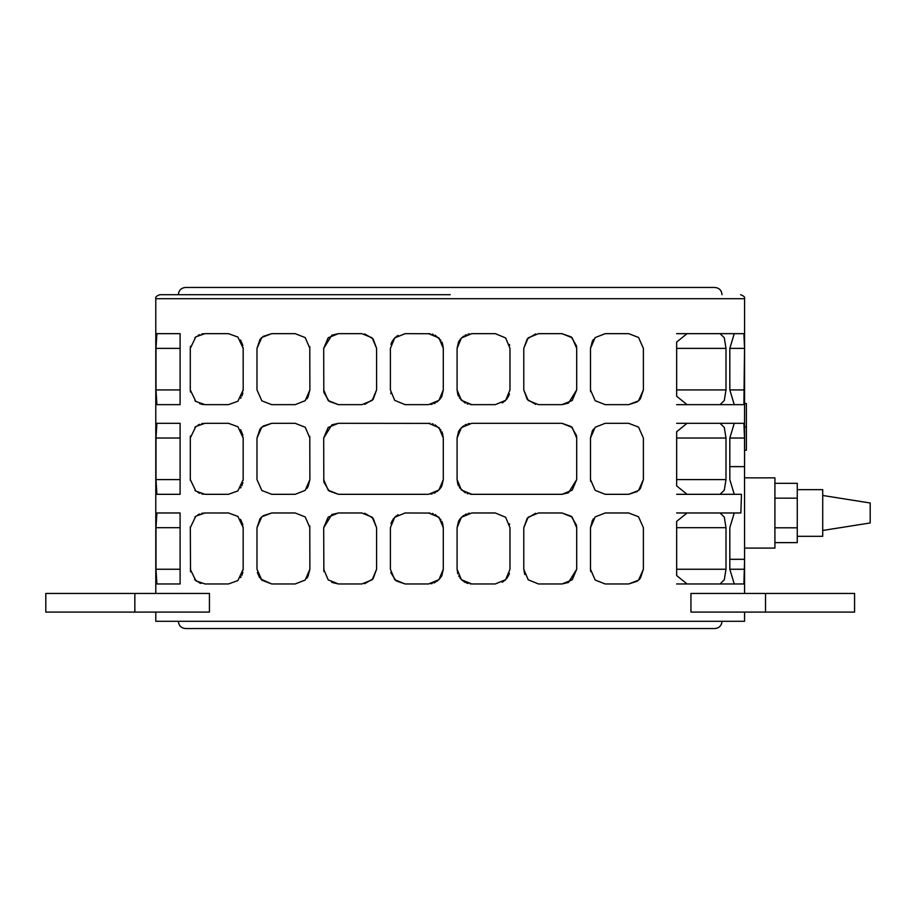 <?xml version="1.0" encoding="UTF-8"?>
<svg xmlns="http://www.w3.org/2000/svg" width="916" height="916" viewBox="0 0 916 916"><rect width="100%" height="100%" fill="white"/><g stroke="black" fill="none" stroke-linecap="round" stroke-linejoin="round"><path stroke-width="1.37" d="M450.191 294.7L159.796 294.7L450.191 294.7M744.582 559.63L743.895 583.973L734.254 583.973L729.823 569.248L729.823 527.696L734.254 512.971L740.861 512.971L741.468 494.308L734.254 494.308L729.823 479.595L729.823 438.031L734.254 423.306L743.895 423.306L744.536 438.031L744.582 593.442M744.536 348.366L743.895 404.654L734.254 404.654L729.823 389.93L729.823 348.366L734.254 333.653L743.895 333.653L744.536 348.366L729.823 348.366M676.649 342.069L687.069 333.653L720.045 333.653L724.281 337.764L725.999 348.366L725.999 389.93L724.281 400.532L720.045 404.654L687.069 404.654L676.649 396.239L676.649 342.069M676.649 431.722L687.069 423.306L720.045 423.306L724.281 427.429L725.999 438.031L725.999 479.595L724.281 490.197L720.045 494.308L687.069 494.308L676.649 485.892L676.649 431.722M676.649 521.387L687.069 512.971L720.045 512.971L724.281 517.093L725.999 527.696L725.999 569.248L724.281 579.851L720.045 583.973L687.069 583.973L676.649 575.557L676.649 521.387M561.966 494.308L471.809 494.308L461.401 490.003L457.084 479.595L457.084 438.031L461.401 427.623L471.809 423.306L561.966 423.306L572.191 427.44L576.691 438.031L576.691 479.595L572.191 490.186L561.966 494.308L568.47 492.797L576.691 479.595M576.691 348.366L576.691 389.93L572.191 400.521L561.966 404.654L538.505 404.654L528.2 400.441L523.78 389.93L523.78 348.366L528.2 337.855L538.505 333.653L561.966 333.653L572.191 337.775L576.691 348.366L576.565 346.5M643.387 438.031L643.387 479.595L638.532 490.518L628.662 494.308L605.201 494.308L595.171 490.358L590.488 479.595L590.488 438.031L595.171 427.268L605.201 423.306L628.662 423.306L638.532 427.108L643.387 438.031M561.966 583.973L538.505 583.973L528.2 579.759L523.78 569.248L523.78 527.696L528.2 517.185L538.505 512.971L561.966 512.971L572.191 517.105L576.691 527.696L576.691 569.248L572.191 579.851L561.966 583.973L568.47 582.462L576.691 569.248M690.939 612.094L690.939 593.442L854.571 593.442L854.571 612.094L690.939 612.094M744.582 612.094L744.582 621.3L155.789 621.3L155.789 612.094M643.387 527.696L643.387 569.248L638.532 580.172L628.662 583.973L605.201 583.973L595.16 580.023L590.488 569.248L590.488 527.696L595.171 516.922L605.201 512.971L628.662 512.971L638.532 516.773L643.387 527.696M509.983 527.696L509.983 569.248L505.643 579.691L495.27 583.973L471.809 583.973L461.401 579.668L457.084 569.248L457.084 527.696L461.401 517.277L471.809 512.971L495.27 512.971L505.643 517.254L509.983 527.696M643.387 348.366L643.387 389.93L638.532 400.853L628.662 404.654L605.201 404.654L595.171 400.693L590.488 389.93L590.488 348.366L595.171 337.603L605.201 333.653L628.662 333.653L638.532 337.443L643.387 348.366M509.983 348.366L509.983 389.93L505.643 400.372L495.27 404.654L471.809 404.654L461.401 400.338L457.084 389.93L457.084 348.366L461.401 337.958L471.809 333.653L495.27 333.653L505.643 337.935L509.983 348.366M744.582 466.313L744.571 426.89M746.391 426.89L744.525 426.89L744.582 403.567L746.391 403.567L746.391 450.225L744.571 450.225M676.649 512.971L687.069 512.971L676.649 512.971M720.045 512.971L740.861 512.971M744.536 559.31L729.823 559.31M744.582 477.854L774.913 477.854L774.913 548.089L744.582 548.089M797.263 489.648L822.717 489.648L822.717 536.307L797.263 536.307M822.717 530.467L870.2 522.956L870.2 502.999L822.717 495.476M774.913 542.627L797.263 542.627L797.263 483.327L774.913 483.327M774.913 498.155L797.263 498.155M774.913 527.799L797.263 527.799M323.806 481.461L323.692 438.031L331.878 424.841L338.405 423.306L430.131 423.398M432.341 423.799L433.234 424.074M435.1 424.841L440.928 430.051M441.856 431.699L442.291 432.718M442.565 433.497L443.287 438.031L443.287 479.595L441.856 485.927M443.287 479.595L438.97 490.003L428.562 494.308L338.405 494.308L329.13 491.022L323.909 482.148M441.752 486.133L441.123 487.278M440.493 488.228L436.783 491.812M435.375 492.648L433.978 493.277M432.272 493.839L430.955 494.113M561.966 423.306L571.252 426.604L576.462 435.478M576.565 436.165L576.691 438.031M457.084 438.031L458.515 431.699M458.618 431.493L459.248 430.348M459.889 429.398L463.599 425.814M464.996 424.978L466.393 424.348M468.11 423.787L469.416 423.513M471.809 494.308L470.24 494.228M468.03 493.816L467.137 493.552M465.271 492.785L459.443 487.575M458.515 485.927L458.08 484.908M457.805 484.129L457.084 479.595M309.78 346.603L309.883 389.93L308.016 397.12M307.524 397.922L306.86 398.861M309.883 389.93L305.2 400.693L295.17 404.654L271.709 404.654L261.839 400.853L256.984 389.93L256.984 348.366L259.984 339.47M260.636 338.668L261.529 337.729M263.11 336.424L271.709 333.653L295.17 333.653L305.2 337.603L309.883 348.366M390.903 393.788L390.708 393.01M442.565 343.832L443.287 348.366L443.287 389.93L441.856 396.262M441.752 396.468L441.123 397.613M440.493 398.563L436.783 402.147M435.375 402.983L433.978 403.613M432.272 404.174L430.955 404.448M443.287 389.93L438.97 400.338L428.562 404.654L405.101 404.654L394.727 400.372L390.388 389.93L390.388 348.366L394.727 337.935L405.101 333.653L430.131 333.733M432.341 334.145L433.234 334.409M435.1 335.176L440.928 340.386M441.856 342.034L442.291 343.053M390.937 344.393L391.338 343.168M391.647 342.412L393.72 339.046M394.67 337.981L395.792 336.974M396.88 336.161L398.151 335.393M535.631 404.368L527.227 399.387L523.78 389.93M576.691 389.93L568.493 403.12M568.47 403.132L561.966 404.654M561.966 333.653L571.252 336.939L576.462 345.813M523.78 348.366L527.227 338.909L535.642 333.928M195.681 490.976L194.913 490.3L195.681 490.976M190.31 480.35L190.31 437.264M243.164 437.275L243.164 480.35M242.877 482.606L241.858 485.709M241.068 487.197L240.587 487.942M240.587 429.684L242.912 435.203M190.425 435.993L190.288 438.008L195.829 426.524L205.012 423.306L228.462 423.306L237.897 426.73L243.187 438.031M194.913 427.325L195.681 426.638L194.913 427.325M198.016 425.081L199.642 424.326L198.016 425.081M201.726 423.684L203.249 423.421M590.591 481.358L590.488 479.595M643.387 479.595L640.387 488.491M639.734 489.293L638.841 490.232M637.261 491.537L628.662 494.308M590.488 438.031L592.366 430.841M592.847 430.039L593.511 429.1M309.78 525.921L309.883 569.248L305.2 580.023L295.17 583.973L271.709 583.973L260.671 578.992M259.594 577.618L257.35 572.5M309.883 569.248L308.016 576.439M307.524 577.24L306.86 578.191M271.709 583.973L261.827 580.16L256.984 569.248L256.984 527.696L259.984 518.788M260.636 517.998L261.529 517.059M263.11 515.742L271.709 512.971L295.17 512.971L305.2 516.922L309.883 527.696M442.565 523.162L443.287 527.696L443.287 569.248L438.97 579.668L428.562 583.973L405.101 583.973L395.964 580.79L390.766 572.592M443.287 569.248L441.856 575.58M441.752 575.798L441.123 576.931M440.493 577.893L436.783 581.465M435.375 582.301L433.978 582.942M432.272 583.503L430.955 583.778M405.101 583.973L394.727 579.691L390.388 569.248L390.388 527.696L394.727 517.254L405.101 512.971L430.131 513.063M432.341 513.464L433.234 513.739M435.1 514.506L440.928 519.704M441.856 521.364L442.291 522.383M390.937 523.712L391.338 522.486M391.647 521.731L393.72 518.376M394.67 517.311L395.792 516.292M396.88 515.479L398.151 514.723M524.776 574.55L523.78 569.248M561.966 512.971L571.252 516.269L576.462 525.143M576.565 525.83L576.691 527.696M523.78 527.696L527.227 518.238L535.642 513.258M134.847 593.442L45.8 593.442L45.8 612.094L134.847 612.094L134.847 593.442L209.432 593.442L209.432 612.094L134.847 612.094M590.671 571.584L590.488 569.248M643.387 569.248L640.387 578.156M639.734 578.958L638.841 579.897M637.261 581.202L628.662 583.973M590.488 527.696L592.366 520.506M592.847 519.704L593.511 518.754M471.809 583.973L470.274 583.893M468.122 583.503L466.622 583.034M465.397 582.507L464.011 581.74M462.843 580.927L459.947 577.973M459.065 576.622L458.687 575.924M457.805 573.782L457.084 569.248M509.433 573.233L509.033 574.458M508.724 575.214L506.663 578.58M505.701 579.633L504.579 580.652M503.491 581.465L502.22 582.221M509.468 523.837L509.662 524.616M457.084 527.696L458.515 521.364M458.618 521.147L459.248 520.013M459.889 519.063L463.599 515.479M464.996 514.643L466.393 514.002M468.11 513.452L469.416 513.166M364.74 513.258L373.144 518.238L376.59 527.696L376.59 569.248L372.171 579.771L361.866 583.973L338.405 583.973L331.741 582.37M323.863 571.561L323.692 527.696L331.878 514.506L338.405 512.971L361.866 512.971L372.171 517.185L376.59 527.696M376.59 569.248L373.144 578.717L364.728 583.698M200.352 583.217L194.581 579.645M190.505 571.767L190.31 526.929M243.164 526.94L243.164 570.015M242.877 572.26L241.858 575.374M241.068 576.862L240.587 577.607M240.587 519.349L242.912 524.857M194.913 516.979L195.681 516.303L194.913 516.979M198.016 514.746L199.642 513.99L198.016 514.735M201.726 513.349L203.249 513.075M204.554 512.983L228.462 512.971L237.897 516.395L243.187 527.696M309.78 436.268L309.883 479.595L308.016 486.785M307.524 487.587L306.86 488.526M309.883 479.595L305.2 490.358L295.17 494.308L271.709 494.308L261.839 490.518L256.984 479.595L256.984 438.031L259.984 429.123M260.636 428.333L261.529 427.394M263.11 426.089L271.709 423.306L295.17 423.306L305.2 427.268L309.883 438.031M590.591 391.693L590.488 389.93M643.387 389.93L640.387 398.838M639.734 399.628L638.841 400.567M637.261 401.872L628.662 404.654M590.488 348.366L592.366 341.176M592.847 340.374L593.511 339.435M471.809 404.654L470.24 404.563M468.03 404.162L467.137 403.887M465.271 403.12L459.443 397.91M458.515 396.262L458.08 395.243M457.805 394.464L457.084 389.93M509.433 393.903L509.033 395.128M508.724 395.884L506.663 399.25M505.701 400.315L504.579 401.322M503.491 402.135L502.22 402.903M509.468 344.519L509.662 345.298M457.084 348.366L458.515 342.034M458.618 341.828L459.248 340.683M459.889 339.733L463.599 336.149M464.996 335.313L466.393 334.684M468.11 334.122L469.416 333.848M364.74 333.928L373.144 338.92L376.59 348.366L376.59 389.93L372.171 400.441L361.866 404.654L338.405 404.654L329.13 401.357L323.909 392.483M323.806 391.796L323.692 348.366L331.878 335.176M376.59 389.93L373.144 399.387L364.728 404.368M331.901 335.164L338.405 333.653L361.866 333.653L372.171 337.855L376.59 348.366M243.164 347.611L243.187 389.93L237.897 401.231L228.462 404.654L205.012 404.654L199.631 403.635M195.681 401.311L194.913 400.635L195.681 401.311M190.31 390.697L190.425 391.968M243.187 389.93L243.164 390.685M242.877 392.941L241.858 396.055M241.068 397.533L240.587 398.277M240.587 340.019L242.912 345.538M190.425 346.328L190.31 347.599M194.913 337.66L195.681 336.985L194.913 337.66M198.016 335.416L199.642 334.661L198.016 335.416M201.726 334.019L203.249 333.756M204.554 333.653L228.462 333.653L237.897 337.065L243.187 348.366M676.649 423.306L687.069 423.306M729.823 466.633L744.536 466.633M720.045 423.306L743.895 423.306M676.649 494.308L687.069 494.308L676.649 494.308M720.045 494.308L741.468 494.308M676.649 583.973L687.069 583.973M720.045 583.973L743.895 583.973M155.789 346.912L155.789 391.384M155.789 436.577L155.789 481.049M155.789 526.242L155.789 570.702M180.097 333.653L180.097 404.654L156.899 404.654L155.995 389.93L155.995 348.366L156.899 333.653L180.097 333.653M180.097 423.306L180.097 494.308L156.899 494.308L155.995 479.595L155.995 438.031L156.899 423.306L180.097 423.306M180.097 512.971L180.097 583.973L156.899 583.973L155.995 569.248L155.995 527.696L156.899 512.971L180.097 512.971M676.649 333.653L687.069 333.653L676.649 333.653M676.649 404.654L687.069 404.654M720.045 333.653L743.895 333.653M720.045 404.654L743.895 404.654M428.562 423.306L438.97 427.623L443.287 438.031M323.692 438.031L328.18 427.44L338.405 423.306M338.405 494.308L328.18 490.186L323.692 479.595M256.984 348.366L261.839 337.443L271.709 333.653M428.562 333.653L438.97 337.958L443.287 348.366M243.187 479.595L237.897 490.896L228.462 494.308L205.012 494.308L195.829 491.09L190.288 479.595M198.016 492.545L199.631 493.289M201.703 493.93L203.409 494.228M203.386 423.398L201.703 423.684M256.984 527.696L261.839 516.773L271.709 512.971M428.562 512.971L438.97 517.277L443.287 527.696M323.692 527.696L328.18 517.105L338.405 512.971M338.405 583.973L328.18 579.839L323.692 569.248M243.187 569.248L237.897 580.561L228.462 583.973L205.012 583.973L195.921 580.836L190.288 569.248M199.482 582.897L201.016 583.423M203.386 513.063L201.703 513.349M190.288 527.696L195.829 516.189L205.012 512.971M256.984 438.031L261.839 427.108L271.709 423.306M323.692 348.366L328.18 337.775L338.405 333.653M338.405 404.654L328.18 400.521L323.692 389.93M201.703 404.277L203.409 404.563M203.386 333.733L201.703 334.031M205.012 404.654L195.829 401.437L190.288 389.93L190.288 348.366L195.829 336.859L205.012 333.653M744.582 403.567L744.582 298.708L155.789 298.708C155.216 297.208 156.556 295.868 159.796 294.7M765.524 612.094L765.524 593.442M729.823 438.031L744.536 438.031M729.823 569.248L744.536 569.248M180.097 348.366L155.995 348.366M180.097 389.93L155.995 389.93M180.097 438.031L155.995 438.031M180.097 479.595L155.995 479.595M180.097 527.696L155.995 527.696M180.097 569.248L155.995 569.248M729.823 389.93L744.536 389.93M676.649 389.93L725.999 389.93M676.649 348.366L725.999 348.366M676.649 479.595L725.999 479.595M676.649 438.031L725.999 438.031M676.649 569.248L725.999 569.248M676.649 527.696L725.999 527.696M178.345 294.7C178.78 290.292 181.196 287.876 185.605 287.452L714.766 287.452C719.175 287.876 721.59 290.292 722.026 294.7M178.345 621.3C178.78 625.708 181.196 628.124 185.605 628.548L714.766 628.548C719.175 628.124 721.59 625.708 722.026 621.3M155.789 593.442L155.789 569.248M155.789 527.696L155.789 479.595M155.789 438.031L155.789 389.93M155.789 348.366L155.789 298.708M744.582 298.708C745.155 297.208 743.815 295.868 740.575 294.7"/></g></svg>

